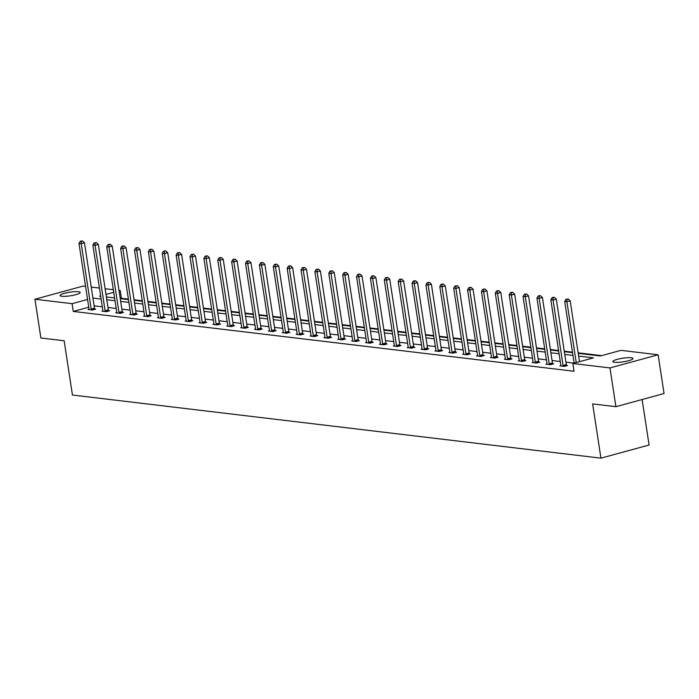 <?xml version="1.0" encoding="UTF-8"?>
<svg xmlns="http://www.w3.org/2000/svg" width="699" height="699" viewBox="0 0 699 699"><rect width="100%" height="100%" fill="white"/><g stroke="black" fill="none" stroke-linecap="round" stroke-linejoin="round"><path stroke-width="1.05" d="M614.604 362.3A10.205 1.826 171.3 0 1 612.848 361.575A10.205 1.826 171.3 0 1 619.821 358.736A10.205 1.826 171.3 0 1 631.258 357.757A10.205 1.826 171.3 0 1 633.014 358.491A10.205 1.826 171.3 0 1 626.042 361.322A10.205 1.826 171.3 0 1 614.604 362.3M61.818 296.271A10.205 1.826 171.3 0 1 60.053 295.537A10.205 1.826 171.3 0 1 67.025 292.706A10.205 1.826 171.3 0 1 78.471 291.719A10.205 1.826 171.3 0 1 80.228 292.453A10.205 1.826 171.3 0 1 73.255 295.293A10.205 1.826 171.3 0 1 61.818 296.271M642.128 399.522L649.091 445.018L600.948 458.16L72.443 395.031L64.142 340.771L40.883 337.993L34.95 299.242L83.094 286.092L85.558 286.389M91.237 287.071L99.441 288.049M105.112 288.731L113.317 289.709M118.987 290.382L120.228 290.531L119.066 290.854M128.38 299.111L121.416 298.281L120.228 290.531M601.594 355.642L578.134 352.838M572.464 352.165L564.259 351.186M558.58 350.505L550.384 349.526M544.704 348.845L536.5 347.866M530.829 347.193L522.625 346.206M516.945 345.533L508.75 344.555M503.07 343.873L494.875 342.894M489.195 342.213L480.991 341.234M475.32 340.562L467.115 339.583M461.436 338.901L453.24 337.923M447.561 337.241L439.356 336.263M433.686 335.581L425.481 334.603M419.811 333.93L411.606 332.951M405.927 332.27L397.731 331.291M392.052 330.61L383.847 329.631M378.176 328.958L369.972 327.971M364.293 327.298L356.097 326.319M350.417 325.638L342.222 324.659M336.542 323.978L328.338 322.999M322.667 322.326L314.463 321.348M308.783 320.666L300.587 319.688M294.908 319.006L286.704 318.028M281.033 317.346L272.828 316.367M267.158 315.695L258.953 314.716M253.274 314.034L245.078 313.056M239.399 312.374L231.194 311.396M225.524 310.723L217.319 309.736M211.64 309.063L203.444 308.084M197.765 307.403L189.569 306.424M183.889 305.743L175.685 304.764M170.014 304.091L161.81 303.113M156.13 302.431L147.935 301.452M142.255 300.771L134.051 299.792M578.213 353.336L600.354 355.983L620.983 350.348L658.117 354.786L609.974 367.927L572.839 363.497L593.46 357.862L578.632 356.088M609.974 367.927L615.906 406.687L664.05 393.537L658.117 354.786M560.86 365.568L559.838 365.848L564.285 366.381L567.536 365.49L566.548 365.376M533.101 362.257L532.088 362.536L536.535 363.061L539.785 362.178L538.789 362.056M505.351 358.937L504.329 359.216L508.776 359.749L512.026 358.858L511.03 358.744M477.592 355.625L476.569 355.905L481.017 356.438L484.276 355.546L483.28 355.424M449.841 352.305L448.819 352.584L453.267 353.117L456.517 352.226L455.521 352.113M422.082 348.993L421.06 349.273L425.508 349.806L428.767 348.915L427.771 348.792M394.332 345.673L393.31 345.953L397.757 346.486L401.008 345.594L400.011 345.481M366.573 342.361L365.551 342.641L369.998 343.174L373.257 342.283L372.261 342.161M338.814 339.05L337.8 339.321L342.248 339.854L345.498 338.971L344.502 338.849M311.064 335.73L310.041 336.009L314.489 336.542L317.748 335.651L316.752 335.537M283.305 332.418L282.291 332.698L286.739 333.222L289.989 332.34L288.993 332.217M255.554 329.098L254.532 329.378L258.979 329.911L262.23 329.019L261.243 328.906M227.795 325.786L226.782 326.066L231.229 326.59L234.48 325.708L233.483 325.585M200.045 322.466L199.023 322.746L203.47 323.279L206.721 322.388L205.724 322.274M172.286 319.155L171.264 319.434L175.72 319.959L178.97 319.076L177.974 318.954M144.536 315.834L143.513 316.114L147.961 316.647L151.211 315.756L150.215 315.642M116.777 312.523L115.754 312.803L120.202 313.335L123.461 312.444L122.465 312.322M89.026 309.203L88.004 309.482L92.451 310.015L95.702 309.124L94.706 309.01M574.071 363.157L565.945 362.187M560.266 361.505L552.061 360.527M546.391 359.854L538.186 358.867M532.507 358.194L524.311 357.215M518.632 356.534L510.427 355.555M504.757 354.874L496.552 353.895M490.881 353.222L482.677 352.235M476.998 351.562L468.802 350.583M463.122 349.902L454.918 348.923M449.247 348.242L441.043 347.263M435.372 346.59L427.168 345.612M421.488 344.93L413.292 343.952M407.613 343.27L399.409 342.292M393.738 341.619L385.533 340.631M379.854 339.959L371.658 338.98M365.979 338.299L357.774 337.32M352.104 336.638L343.899 335.66M338.229 334.987L330.024 334M324.345 333.327L316.149 332.348M310.47 331.667L302.265 330.688M296.594 330.007L288.39 329.028M282.719 328.355L274.515 327.377M268.835 326.695L260.64 325.717M254.96 325.035L246.756 324.056M241.085 323.375L232.881 322.396M227.201 321.723L219.005 320.745M213.326 320.063L205.122 319.085M199.451 318.403L191.246 317.425M185.576 316.752L177.371 315.765M171.692 315.092L163.496 314.113M157.817 313.432L149.612 312.453M143.942 311.771L135.737 310.793M130.066 310.12L121.862 309.141M116.183 308.46L107.987 307.481M102.307 306.8L94.103 305.821M88.747 307.202L73.273 311.431L574.028 371.248L572.839 363.497M102.902 310.863L101.879 311.142L106.327 311.675L109.577 310.784L108.59 310.671M130.652 314.183L129.638 314.454L134.086 314.987L137.336 314.104L136.34 313.982M158.411 317.495L157.389 317.774L161.836 318.307L165.095 317.416L164.099 317.294M186.161 320.815L185.148 321.086L189.595 321.619L192.845 320.736L191.849 320.614M213.92 324.126L212.898 324.406L217.345 324.939L220.604 324.048L219.608 323.925M241.679 327.438L240.657 327.717L245.104 328.25L248.355 327.359L247.359 327.246M269.43 330.758L268.407 331.038L272.855 331.571L276.114 330.679L275.118 330.557M297.189 334.07L296.166 334.349L300.614 334.882L303.864 333.991L302.868 333.877M324.939 337.39L323.917 337.669L328.373 338.194L331.623 337.311L330.627 337.189M352.698 340.701L351.676 340.981L356.123 341.514L359.373 340.623L358.377 340.509M380.448 344.022L379.435 344.301L383.882 344.825L387.132 343.943L386.136 343.821M408.207 347.333L407.185 347.613L411.632 348.146L414.883 347.254L413.895 347.141M435.958 350.653L434.944 350.933L439.391 351.457L442.642 350.575L441.646 350.452M463.717 353.965L462.694 354.244L467.142 354.777L470.401 353.886L469.405 353.773M491.467 357.285L490.453 357.556L494.901 358.089L498.151 357.206L497.155 357.084M519.226 360.597L518.204 360.876L522.651 361.409L525.91 360.518L524.914 360.396M546.985 363.908L545.963 364.188L550.41 364.721L553.66 363.838L552.664 363.716M615.906 406.687L592.647 403.908L600.948 458.16M73.273 311.431L72.093 303.681L34.95 299.242M100.639 295.887L99.608 296.166L100.7 296.297M106.379 296.97L114.575 297.949M120.254 298.63L128.459 299.609M134.129 300.29L142.334 301.269M148.005 301.942L156.209 302.92M161.888 303.602L170.084 304.581M175.764 305.262L183.968 306.241M189.639 306.922L197.843 307.901M203.514 308.574L211.718 309.552M217.398 310.234L225.594 311.212M231.273 311.894L239.477 312.872M245.148 313.545L253.353 314.533M259.032 315.205L267.228 316.184M272.907 316.865L281.112 317.844M286.782 318.526L294.987 319.504M300.657 320.177L308.862 321.164M314.541 321.837L322.737 322.816M328.416 323.497L336.621 324.476M342.292 325.157L350.496 326.136M356.167 326.809L364.371 327.787M370.051 328.469L378.246 329.447M383.926 330.129L392.13 331.108M397.801 331.78L406.005 332.768M411.685 333.44L419.881 334.419M425.56 335.101L433.764 336.079M439.435 336.761L447.64 337.739M453.31 338.412L461.515 339.399M467.194 340.072L475.39 341.051M481.069 341.732L489.274 342.711M494.944 343.392L503.149 344.371M508.82 345.044L517.024 346.022M522.703 346.704L530.899 347.683M536.579 348.364L544.783 349.343M550.454 350.016L558.658 351.003M564.338 351.676L572.533 352.654M113.71 292.313L105.986 294.419M87.558 299.452L72.093 303.681M572.962 355.415L564.757 354.437M559.078 353.755L550.882 352.777M545.203 352.095L536.998 351.116M531.327 350.444L523.123 349.465M517.443 348.784L509.248 347.805M503.568 347.123L495.364 346.145M489.693 345.472L481.489 344.485M475.818 343.812L467.614 342.833M461.934 342.152L453.738 341.173M448.059 340.492L439.854 339.513M434.184 338.84L425.979 337.853M420.309 337.18L412.104 336.202M406.425 335.52L398.229 334.541M392.55 333.86L384.345 332.881M378.675 332.208L370.47 331.23M364.791 330.548L356.595 329.57M350.915 328.888L342.711 327.91M337.04 327.237L328.836 326.25M323.165 325.577L314.961 324.598M309.281 323.917L301.086 322.938M295.406 322.256L287.202 321.278M281.531 320.605L273.326 319.618M267.656 318.945L259.451 317.966M253.772 317.285L245.576 316.306M239.897 315.625L231.692 314.646M226.022 313.973L217.817 312.995M212.138 312.313L203.942 311.335M198.263 310.653L190.058 309.674M184.387 308.993L176.183 308.014M170.512 307.342L162.308 306.363M156.628 305.681L148.433 304.703M142.753 304.021L134.549 303.043M128.878 302.37L120.674 301.383M115.003 300.71L106.798 299.731M101.119 299.05L92.923 298.071M121.416 298.281L120.245 298.604M91.211 309.08L94.47 308.189L84.457 242.771L81.206 243.663L91.211 309.08A1.59 0.848 -105.3 0 0 91.368 309.666L91.455 309.902M81.206 241.295L82.508 240.945L80.315 241.19L81.206 241.295L81.206 243.663L78.978 243.392L88.991 308.809A1.59 0.848 -105.3 0 1 89.018 309.386L89 309.605M94.47 308.189A1.59 0.848 -105.3 0 0 94.618 308.775L94.837 309.36M84.457 242.771L82.508 240.945M80.315 241.19L78.978 243.392M105.095 310.732L108.345 309.849L98.332 244.432L95.081 245.314L105.095 310.732A1.59 0.848 -105.3 0 0 105.243 311.317L105.331 311.553M95.081 242.955L96.383 242.597L94.19 242.85L95.081 242.955L95.081 245.314L92.862 245.052L102.867 310.47A1.59 0.848 -105.3 0 1 102.893 311.038L102.875 311.265M108.345 309.849A1.59 0.848 -105.3 0 0 108.502 310.435L108.721 311.02M98.332 244.432L96.383 242.597M94.19 242.85L92.862 245.052M118.97 312.392L122.22 311.501L112.216 246.083L108.957 246.974L118.97 312.392A1.59 0.848 -105.3 0 0 119.127 312.977L119.214 313.213M108.957 244.615L110.259 244.257L108.074 244.51L108.957 244.615L108.957 246.974L106.737 246.712L116.75 312.13A1.59 0.848 -105.3 0 1 116.768 312.698L116.75 312.916M122.22 311.501A1.59 0.848 -105.3 0 0 122.377 312.095L122.596 312.68M112.216 246.083L110.259 244.257M108.074 244.51L106.737 246.712M132.845 314.052L136.104 313.161L126.091 247.743L122.841 248.634L132.845 314.052A1.59 0.848 -105.3 0 0 133.002 314.637L133.09 314.873M122.841 246.275L124.142 245.917L121.949 246.162L122.841 246.275L122.841 248.634L120.612 248.363L130.626 313.781A1.59 0.848 -105.3 0 1 130.652 314.358L130.634 314.576M136.104 313.161A1.59 0.848 -105.3 0 0 136.253 313.746L136.471 314.34M126.091 247.743L124.142 245.917M121.949 246.162L120.612 248.363M146.729 315.712L149.979 314.821L139.966 249.403L136.716 250.294L146.729 315.712A1.59 0.848 -105.3 0 0 146.877 316.298L146.965 316.525M136.716 247.927L138.018 247.577L135.824 247.822L136.716 247.927L136.716 250.294L134.488 250.024L144.501 315.441A1.59 0.848 -105.3 0 1 144.527 316.018L144.51 316.236M149.979 314.821A1.59 0.848 -105.3 0 0 150.128 315.406L150.355 315.992M139.966 249.403L138.018 247.577M135.824 247.822L134.488 250.024M160.604 317.363L163.854 316.481L153.841 251.063L150.591 251.946L160.604 317.363A1.59 0.848 -105.3 0 0 160.753 317.949L160.84 318.185M150.591 249.587L151.893 249.228L149.7 249.482L150.591 249.587L150.591 251.946L148.371 251.684L158.376 317.101A1.59 0.848 -105.3 0 1 158.402 317.669L158.385 317.896M163.854 316.481A1.59 0.848 -105.3 0 0 164.012 317.066L164.23 317.652M153.841 251.063L151.893 249.228M149.7 249.482L148.371 251.684M174.479 319.024L177.729 318.132L167.725 252.715L164.466 253.606L174.479 319.024A1.59 0.848 -105.3 0 0 174.636 319.609L174.724 319.845M164.466 251.247L165.768 250.889L163.583 251.142L164.466 251.247L164.466 253.606L162.247 253.344L172.26 318.761A1.59 0.848 -105.3 0 1 172.277 319.329L172.26 319.548M177.729 318.132A1.59 0.848 -105.3 0 0 177.887 318.718L178.105 319.312M167.725 252.715L165.768 250.889M163.583 251.142L162.247 253.344M188.354 320.684L191.613 319.793L181.6 254.375L178.35 255.266L188.354 320.684A1.59 0.848 -105.3 0 0 188.512 321.269L188.599 321.505M178.35 252.898L179.652 252.549L177.459 252.793L178.35 252.898L178.35 255.266L176.122 254.995L186.135 320.413A1.59 0.848 -105.3 0 1 186.161 320.99L186.144 321.208M191.613 319.793A1.59 0.848 -105.3 0 0 191.762 320.378L191.98 320.972M181.6 254.375L179.652 252.549M177.459 252.793L176.122 254.995M202.238 322.335L205.489 321.453L195.475 256.035L192.225 256.917L202.238 322.335A1.59 0.848 -105.3 0 0 202.387 322.929L202.474 323.156M192.225 254.558L193.527 254.209L191.334 254.453L192.225 254.558L192.225 256.917L189.997 256.655L200.01 322.073A1.59 0.848 -105.3 0 1 200.036 322.641L200.019 322.868M205.489 321.453A1.59 0.848 -105.3 0 0 205.637 322.038L205.864 322.623M195.475 256.035L193.527 254.209M191.334 254.453L189.997 256.655M216.113 323.995L219.364 323.113L209.359 257.695L206.1 258.578L216.113 323.995A1.59 0.848 -105.3 0 0 216.262 324.581L216.349 324.817M206.1 256.218L207.402 255.86L205.209 256.114L206.1 256.218L206.1 258.578L203.881 258.315L213.885 323.733A1.59 0.848 -105.3 0 1 213.911 324.301L213.894 324.519M219.364 323.113A1.59 0.848 -105.3 0 0 219.521 323.698L219.739 324.284M209.359 257.695L207.402 255.86M205.209 256.114L203.881 258.315M229.988 325.655L233.239 324.764L223.234 259.346L219.984 260.238L229.988 325.655A1.59 0.848 -105.3 0 0 230.146 326.241L230.233 326.477M219.984 257.879L221.277 257.52L219.093 257.774L219.984 257.879L219.984 260.238L217.756 259.976L227.769 325.393A1.59 0.848 -105.3 0 1 227.787 325.961L227.769 326.18M233.239 324.764A1.59 0.848 -105.3 0 0 233.396 325.35L233.615 325.944M223.234 259.346L221.277 257.52M219.093 257.774L217.756 259.976M243.864 327.315L247.123 326.424L237.11 261.007L233.859 261.898L243.864 327.315A1.59 0.848 -105.3 0 0 244.021 327.901L244.108 328.137M233.859 259.53L235.161 259.18L232.968 259.425L233.859 259.53L233.859 261.898L231.631 261.627L241.644 327.045A1.59 0.848 -105.3 0 1 241.671 327.621L241.653 327.84M247.123 326.424A1.59 0.848 -105.3 0 0 247.271 327.01L247.49 327.595M237.11 261.007L235.161 259.18M232.968 259.425L231.631 261.627M257.748 328.967L260.998 328.084L250.985 262.667L247.734 263.549L257.748 328.967A1.59 0.848 -105.3 0 0 257.896 329.561L257.983 329.788M247.734 261.19L249.036 260.832L246.843 261.085L247.734 261.19L247.734 263.549L245.515 263.287L255.519 328.705A1.59 0.848 -105.3 0 1 255.546 329.273L255.528 329.5M260.998 328.084A1.59 0.848 -105.3 0 0 261.155 328.67L261.374 329.255M250.985 262.667L249.036 260.832M246.843 261.085L245.515 263.287M271.623 330.627L274.873 329.736L264.869 264.318L261.609 265.209L271.623 330.627A1.59 0.848 -105.3 0 0 271.78 331.212L271.867 331.448M261.609 262.85L262.911 262.492L260.727 262.745L261.609 262.85L261.609 265.209L259.39 264.947L269.403 330.365A1.59 0.848 -105.3 0 1 269.421 330.933L269.403 331.151M274.873 329.736A1.59 0.848 -105.3 0 0 275.03 330.33L275.249 330.915M264.869 264.318L262.911 262.492M260.727 262.745L259.39 264.947M285.498 332.287L288.757 331.396L278.744 265.978L275.493 266.869L285.498 332.287A1.59 0.848 -105.3 0 0 285.655 332.873L285.742 333.108M275.493 264.51L276.795 264.152L274.602 264.397L275.493 264.51L275.493 266.869L273.265 266.599L283.278 332.016A1.59 0.848 -105.3 0 1 283.305 332.593L283.287 332.811M288.757 331.396A1.59 0.848 -105.3 0 0 288.905 331.981L289.124 332.575M278.744 265.978L276.795 264.152M274.602 264.397L273.265 266.599M299.382 333.947L302.632 333.056L292.619 267.638L289.369 268.53L299.382 333.947A1.59 0.848 -105.3 0 0 299.53 334.533L299.618 334.76M289.369 266.162L290.67 265.812L288.477 266.057L289.369 266.162L289.369 268.53L287.14 268.259L297.154 333.676A1.59 0.848 -105.3 0 1 297.18 334.253L297.162 334.471M302.632 333.056A1.59 0.848 -105.3 0 0 302.781 333.641L303.008 334.227M292.619 267.638L290.67 265.812M288.477 266.057L287.14 268.259M313.257 335.599L316.507 334.716L306.494 269.298L303.244 270.181L313.257 335.599A1.59 0.848 -105.3 0 0 313.405 336.184L313.493 336.42M303.244 267.822L304.546 267.464L302.352 267.717L303.244 267.822L303.244 270.181L301.024 269.919L311.029 335.337A1.59 0.848 -105.3 0 1 311.055 335.904L311.038 336.132M316.507 334.716A1.59 0.848 -105.3 0 0 316.664 335.302L316.883 335.887M306.494 269.298L304.546 267.464M302.352 267.717L301.024 269.919M327.132 337.259L330.382 336.368L320.378 270.95L317.119 271.841L327.132 337.259A1.59 0.848 -105.3 0 0 327.289 337.844L327.377 338.08M317.119 269.482L318.421 269.124L316.236 269.377L317.119 269.482L317.119 271.841L314.899 271.579L324.913 336.997A1.59 0.848 -105.3 0 1 324.93 337.565L324.913 337.783M330.382 336.368A1.59 0.848 -105.3 0 0 330.54 336.953L330.758 337.547M320.378 270.95L318.421 269.124M316.236 269.377L314.899 271.579M341.007 338.919L344.266 338.028L334.253 272.61L331.003 273.501L341.007 338.919A1.59 0.848 -105.3 0 0 341.164 339.504L341.252 339.74M331.003 271.142L332.305 270.784L330.111 271.029L331.003 271.142L331.003 273.501L328.775 273.23L338.788 338.648A1.59 0.848 -105.3 0 1 338.814 339.225L338.797 339.443M344.266 338.028A1.59 0.848 -105.3 0 0 344.415 338.613L344.633 339.207M334.253 272.61L332.305 270.784M330.111 271.029L328.775 273.23M354.891 340.57L358.141 339.688L348.128 274.27L344.878 275.153L354.891 340.57A1.59 0.848 -105.3 0 0 355.04 341.164L355.127 341.392M344.878 272.793L346.18 272.444L343.987 272.689L344.878 272.793L344.878 275.153L342.65 274.89L352.663 340.308A1.59 0.848 -105.3 0 1 352.689 340.876L352.672 341.103M358.141 339.688A1.59 0.848 -105.3 0 0 358.29 340.273L358.517 340.859M348.128 274.27L346.18 272.444M343.987 272.689L342.65 274.89M368.766 342.23L372.017 341.348L362.012 275.93L358.753 276.813L368.766 342.23A1.59 0.848 -105.3 0 0 368.915 342.816L369.002 343.052M358.753 274.454L360.055 274.095L357.862 274.349L358.753 274.454L358.753 276.813L356.534 276.551L366.538 341.968A1.59 0.848 -105.3 0 1 366.564 342.536L366.547 342.755M372.017 341.348A1.59 0.848 -105.3 0 0 372.174 341.933L372.392 342.519M362.012 275.93L360.055 274.095M357.862 274.349L356.534 276.551M382.641 343.891L385.892 342.999L375.887 277.582L372.637 278.473L382.641 343.891A1.59 0.848 -105.3 0 0 382.799 344.476L382.886 344.712M372.637 276.114L373.93 275.756L371.746 276.009L372.637 276.114L372.637 278.473L370.409 278.211L380.422 343.628A1.59 0.848 -105.3 0 1 380.439 344.196L380.422 344.415M385.892 342.999A1.59 0.848 -105.3 0 0 386.049 343.585L386.267 344.179M375.887 277.582L373.93 275.756M371.746 276.009L370.409 278.211M396.516 345.551L399.776 344.659L389.762 279.242L386.512 280.133L396.516 345.551A1.59 0.848 -105.3 0 0 396.674 346.136L396.761 346.372M386.512 277.765L387.814 277.416L385.621 277.66L386.512 277.765L386.512 280.133L384.284 279.862L394.297 345.28A1.59 0.848 -105.3 0 1 394.323 345.856L394.306 346.075M399.776 344.659A1.59 0.848 -105.3 0 0 399.924 345.245L400.143 345.83M389.762 279.242L387.814 277.416M385.621 277.66L384.284 279.862M410.4 347.202L413.651 346.32L403.638 280.902L400.387 281.784L410.4 347.202A1.59 0.848 -105.3 0 0 410.549 347.796L410.636 348.023M400.387 279.425L401.689 279.067L399.496 279.32L400.387 279.425L400.387 281.784L398.168 281.522L408.172 346.94A1.59 0.848 -105.3 0 1 408.199 347.508L408.181 347.735M413.651 346.32A1.59 0.848 -105.3 0 0 413.808 346.905L414.026 347.49M403.638 280.902L401.689 279.067M399.496 279.32L398.168 281.522M424.276 348.862L427.526 347.971L417.521 282.553L414.262 283.445L424.276 348.862A1.59 0.848 -105.3 0 0 424.433 349.448L424.52 349.683M414.262 281.085L415.564 280.727L413.38 280.981L414.262 281.085L414.262 283.445L412.043 283.182L422.047 348.6A1.59 0.848 -105.3 0 1 422.074 349.168L422.056 349.386M427.526 347.971A1.59 0.848 -105.3 0 0 427.683 348.565L427.902 349.151M417.521 282.553L415.564 280.727M413.38 280.981L412.043 283.182M438.151 350.522L441.41 349.631L431.397 284.213L428.146 285.105L438.151 350.522A1.59 0.848 -105.3 0 0 438.308 351.108L438.395 351.344M428.146 282.746L429.448 282.387L427.255 282.632L428.146 282.746L428.146 285.105L425.918 284.834L435.931 350.251A1.59 0.848 -105.3 0 1 435.958 350.828L435.94 351.047M441.41 349.631A1.59 0.848 -105.3 0 0 441.558 350.216L441.777 350.811M431.397 284.213L429.448 282.387M427.255 282.632L425.918 284.834M452.035 352.182L455.285 351.291L445.272 285.874L442.021 286.765L452.035 352.182A1.59 0.848 -105.3 0 0 452.183 352.768L452.27 352.995M442.021 284.397L443.323 284.047L441.13 284.292L442.021 284.397L442.021 286.765L439.793 286.494L449.806 351.912A1.59 0.848 -105.3 0 1 449.833 352.488L449.815 352.707M455.285 351.291A1.59 0.848 -105.3 0 0 455.433 351.877L455.652 352.462M445.272 285.874L443.323 284.047M441.13 284.292L439.793 286.494M465.91 353.834L469.16 352.951L459.147 287.534L455.897 288.416L465.91 353.834A1.59 0.848 -105.3 0 0 466.058 354.419L466.146 354.655M455.897 286.057L457.198 285.699L455.005 285.952L455.897 286.057L455.897 288.416L453.677 288.154L463.682 353.572A1.59 0.848 -105.3 0 1 463.708 354.14L463.69 354.367M469.16 352.951A1.59 0.848 -105.3 0 0 469.317 353.537L469.536 354.122M459.147 287.534L457.198 285.699M455.005 285.952L453.677 288.154M479.785 355.494L483.035 354.603L473.031 289.185L469.772 290.076L479.785 355.494A1.59 0.848 -105.3 0 0 479.942 356.079L480.03 356.315M469.772 287.717L471.074 287.359L468.889 287.612L469.772 287.717L469.772 290.076L467.552 289.814L477.566 355.232A1.59 0.848 -105.3 0 1 477.583 355.8L477.566 356.018M483.035 354.603A1.59 0.848 -105.3 0 0 483.192 355.197L483.411 355.782M473.031 289.185L471.074 287.359M468.889 287.612L467.552 289.814M493.66 357.154L496.919 356.263L486.906 290.845L483.656 291.736L493.66 357.154A1.59 0.848 -105.3 0 0 493.817 357.739L493.905 357.975M483.656 289.377L484.957 289.019L482.764 289.264L483.656 289.377L483.656 291.736L481.428 291.466L491.441 356.883A1.59 0.848 -105.3 0 1 491.467 357.46L491.449 357.678M496.919 356.263A1.59 0.848 -105.3 0 0 497.068 356.848L497.286 357.442M486.906 290.845L484.957 289.019M482.764 289.264L481.428 291.466M507.544 358.814L510.794 357.923L500.781 292.505L497.531 293.397L507.544 358.814A1.59 0.848 -105.3 0 0 507.692 359.4L507.78 359.627M497.531 291.029L498.833 290.679L496.639 290.924L497.531 291.029L497.531 293.397L495.303 293.126L505.316 358.543A1.59 0.848 -105.3 0 1 505.342 359.111L505.325 359.338M510.794 357.923A1.59 0.848 -105.3 0 0 510.943 358.508L511.17 359.094M500.781 292.505L498.833 290.679M496.639 290.924L495.303 293.126M521.419 360.466L524.669 359.583L514.665 294.165L511.406 295.048L521.419 360.466A1.59 0.848 -105.3 0 0 521.568 361.051L521.655 361.287M511.406 292.689L512.708 292.331L510.515 292.584L511.406 292.689L511.406 295.048L509.187 294.786L519.191 360.203A1.59 0.848 -105.3 0 1 519.217 360.771L519.2 360.99M524.669 359.583A1.59 0.848 -105.3 0 0 524.827 360.168L525.045 360.754M514.665 294.165L512.708 292.331M510.515 292.584L509.187 294.786M535.294 362.126L538.545 361.234L528.54 295.817L525.29 296.708L535.294 362.126A1.59 0.848 -105.3 0 0 535.451 362.711L535.539 362.947M525.29 294.349L526.583 293.991L524.399 294.244L525.29 294.349L525.29 296.708L523.062 296.446L533.075 361.864A1.59 0.848 -105.3 0 1 533.092 362.432L533.075 362.65M538.545 361.234A1.59 0.848 -105.3 0 0 538.702 361.82L538.92 362.414M528.54 295.817L526.583 293.991M524.399 294.244L523.062 296.446M549.169 363.786L552.428 362.895L542.415 297.477L539.165 298.368L549.169 363.786A1.59 0.848 -105.3 0 0 549.327 364.371L549.414 364.607M539.165 296L540.467 295.651L538.274 295.895L539.165 296L539.165 298.368L536.937 298.097L546.95 363.515A1.59 0.848 -105.3 0 1 546.976 364.092L546.959 364.31M552.428 362.895A1.59 0.848 -105.3 0 0 552.577 363.48L552.795 364.065M542.415 297.477L540.467 295.651M538.274 295.895L536.937 298.097M563.053 365.437L566.304 364.555L556.29 299.137L553.04 300.02L563.053 365.437A1.59 0.848 -105.3 0 0 563.202 366.031L563.289 366.259M553.04 297.66L554.342 297.302L552.149 297.556L553.04 297.66L553.04 300.02L550.821 299.757L560.825 365.175A1.59 0.848 -105.3 0 1 560.851 365.743L560.834 365.97M566.304 364.555A1.59 0.848 -105.3 0 0 566.461 365.14L566.679 365.726M556.29 299.137L554.342 297.302M552.149 297.556L550.821 299.757M579.488 361.68L570.174 300.788L566.915 301.68L576.238 362.571M566.915 299.321L568.217 298.962L566.033 299.216L566.915 299.321L566.915 301.68L564.696 301.418L574.141 363.139M570.174 300.788L568.217 298.962M566.033 299.216L564.696 301.418M91.368 309.666L94.618 308.775M105.243 311.317L108.502 310.435M119.127 312.977L122.377 312.095M133.002 314.637L136.253 313.746M146.877 316.298L150.128 315.406M160.753 317.949L164.012 317.066M174.636 319.609L177.887 318.718M188.512 321.269L191.762 320.378M202.387 322.929L205.637 322.038M216.262 324.581L219.521 323.698M230.146 326.241L233.396 325.35M244.021 327.901L247.271 327.01M257.896 329.561L261.155 328.67M271.78 331.212L275.03 330.33M285.655 332.873L288.905 331.981M299.53 334.533L302.781 333.641M313.405 336.184L316.664 335.302M327.289 337.844L330.54 336.953M341.164 339.504L344.415 338.613M355.04 341.164L358.29 340.273M368.915 342.816L372.174 341.933M382.799 344.476L386.049 343.585M396.674 346.136L399.924 345.245M410.549 347.796L413.808 346.905M424.433 349.448L427.683 348.565M438.308 351.108L441.558 350.216M452.183 352.768L455.433 351.877M466.058 354.419L469.317 353.537M479.942 356.079L483.192 355.197M493.817 357.739L497.068 356.848M507.692 359.4L510.943 358.508M521.568 361.051L524.827 360.168M535.451 362.711L538.702 361.82M549.327 364.371L552.577 363.48M563.202 366.031L566.461 365.14"/></g></svg>
